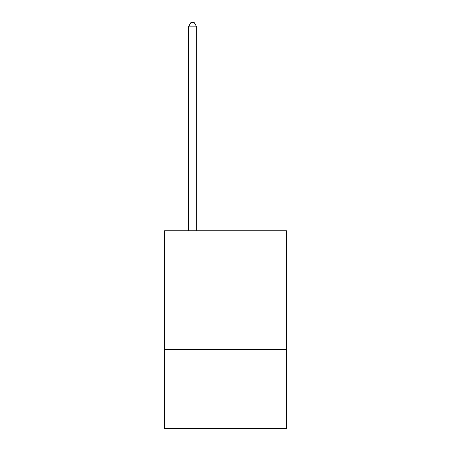 <?xml version="1.0" encoding="UTF-8"?>
<svg xmlns="http://www.w3.org/2000/svg" width="451" height="451" viewBox="0 0 451 451"><rect width="100%" height="100%" fill="white"/><g stroke="black" fill="none" stroke-linecap="round" stroke-linejoin="round"><path stroke-width="0.68" d="M286.453 267.015L286.453 230.771L164.547 230.771L164.547 267.015L286.453 267.015L286.453 428.45L164.547 428.45L164.547 267.015M286.453 349.378L164.547 349.378M196.67 230.771L196.67 26.834L188.433 26.834L188.433 230.771M188.433 26.834L190.908 22.55L194.201 22.55L196.67 26.834"/></g></svg>
